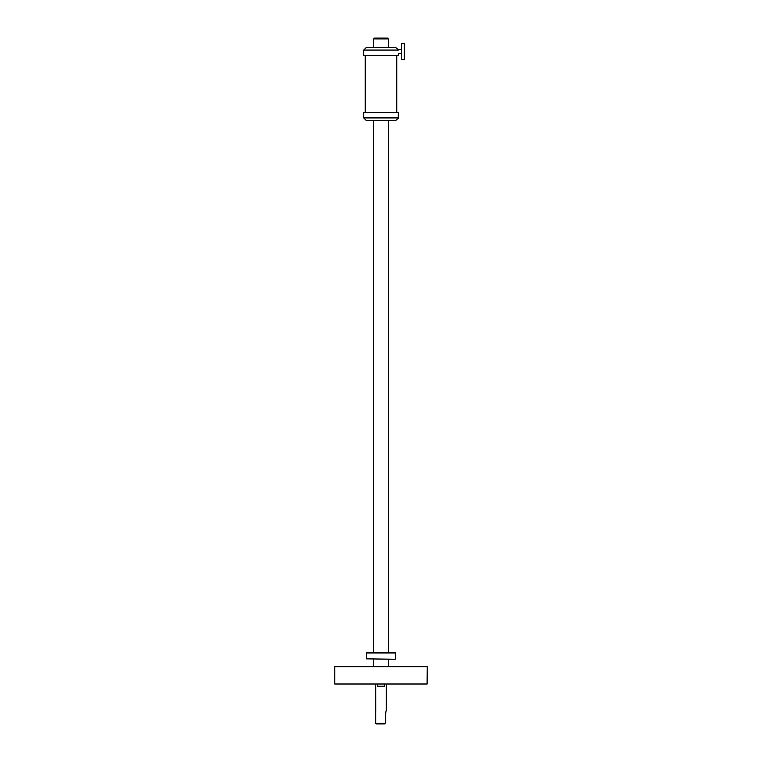 <?xml version="1.0" encoding="UTF-8"?>
<svg xmlns="http://www.w3.org/2000/svg" width="762" height="762" viewBox="0 0 762 762"><rect width="100%" height="100%" fill="white"/><g stroke="black" fill="none" stroke-linecap="round" stroke-linejoin="round"><path stroke-width="1.14" d="M398.269 118.015L398.288 112.586L363.712 112.586L363.712 117.91L366.37 120.567L395.63 120.567L398.278 118.215M363.712 117.91L398.269 117.91L398.221 116.977M398.221 116.043L398.269 115.214M389.249 120.567L377.047 120.567M377.676 120.567L384.324 120.567M398.269 50.073L363.712 50.073L363.712 55.388L398.288 55.388L398.288 53.397L401.288 53.397M363.712 50.073L366.37 47.415L384.953 47.415M366.37 47.415L389.249 47.415M388.01 47.415L395.63 47.415L398.278 49.768M384.324 47.415L377.676 47.415M404.346 59.379L404.612 43.691L401.545 43.424L401.545 59.379L404.346 59.379L404.346 43.424M401.545 59.379L401.545 43.424M334.775 666.702L427.225 666.702L427.101 684L334.775 684L334.775 666.702M373.685 47.415L373.685 38.9L388.315 38.9L388.315 47.415M374.018 38.9L374.018 38.1L387.982 38.1L387.982 38.9M395.23 659.254L366.37 658.854L395.23 659.254M395.23 652.605L366.77 652.605L366.37 658.854M366.37 653.005L395.63 653.005L395.63 658.854M375.752 711.746L375.676 684M385.667 712.832L385.658 713.261C386.382 709.679 386.382 709.536 385.667 712.832C386.382 709.536 386.382 709.679 385.658 713.261L385.658 723.233L375.676 723.233L375.676 712.26M375.676 723.233L376.342 723.9L384.991 723.9L385.658 723.233L384.991 723.9M384.658 684L384.524 686.391L377.476 686.391L377.342 684M384.658 686.257L377.342 686.257M396.764 112.586L396.764 55.388M365.236 112.586L365.236 55.388M401.288 49.406L398.202 49.406M388.315 666.702L388.315 659.254M388.315 652.605L388.315 120.567M373.685 666.702L373.685 659.254M373.685 652.605L373.685 120.567M386.324 710.365L386.324 684"/></g></svg>
